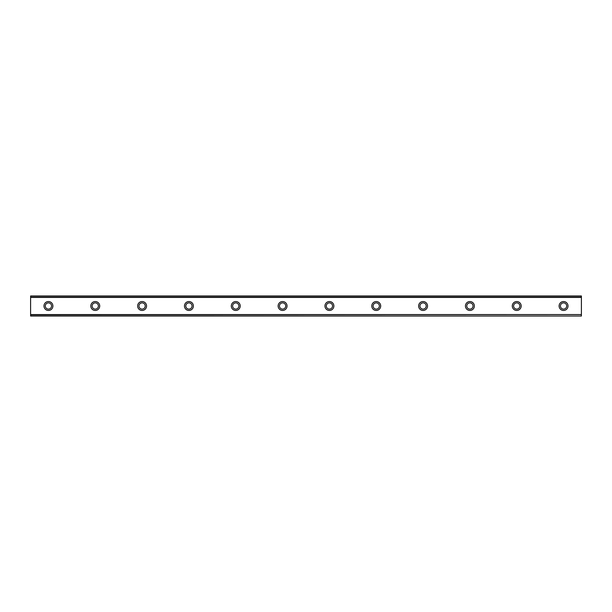 <?xml version="1.0" encoding="UTF-8"?>
<svg xmlns="http://www.w3.org/2000/svg" width="612" height="612" viewBox="0 0 612 612"><rect width="100%" height="100%" fill="white"/><g stroke="black" fill="none" stroke-linecap="round" stroke-linejoin="round"><path stroke-width="0.92" d="M48.44 301.54A4.46 4.46 0 0 0 43.98 306A4.46 4.46 0 0 0 48.44 310.46A4.46 4.46 0 0 0 52.9 306A4.46 4.46 0 0 0 48.44 301.54M563.56 301.54A4.46 4.46 0 0 0 559.1 306A4.46 4.46 0 0 0 563.56 310.46A4.46 4.46 0 0 0 568.02 306A4.46 4.46 0 0 0 563.56 301.54M516.735 301.54A4.46 4.46 0 0 0 512.275 306A4.46 4.46 0 0 0 516.735 310.46A4.46 4.46 0 0 0 521.194 306A4.46 4.46 0 0 0 516.735 301.54M469.901 301.54A4.46 4.46 0 0 0 465.441 306A4.46 4.46 0 0 0 469.901 310.46A4.46 4.46 0 0 0 474.361 306A4.46 4.46 0 0 0 469.901 301.54M423.076 301.54A4.46 4.46 0 0 0 418.616 306A4.46 4.46 0 0 0 423.076 310.46A4.46 4.46 0 0 0 427.536 306A4.46 4.46 0 0 0 423.076 301.54M376.242 301.54A4.46 4.46 0 0 0 371.782 306A4.46 4.46 0 0 0 376.242 310.46A4.46 4.46 0 0 0 380.702 306A4.46 4.46 0 0 0 376.242 301.54M329.417 301.54A4.46 4.46 0 0 0 324.957 306A4.46 4.46 0 0 0 329.417 310.46A4.46 4.46 0 0 0 333.877 306A4.46 4.46 0 0 0 329.417 301.54M282.583 301.54A4.46 4.46 0 0 0 278.123 306A4.46 4.46 0 0 0 282.583 310.46A4.46 4.46 0 0 0 287.043 306A4.46 4.46 0 0 0 282.583 301.54M235.758 301.54A4.46 4.46 0 0 0 231.298 306A4.46 4.46 0 0 0 235.758 310.46A4.46 4.46 0 0 0 240.218 306A4.46 4.46 0 0 0 235.758 301.54M188.924 301.54A4.46 4.46 0 0 0 184.464 306A4.46 4.46 0 0 0 188.924 310.46A4.46 4.46 0 0 0 193.384 306A4.46 4.46 0 0 0 188.924 301.54M142.099 301.54A4.46 4.46 0 0 0 137.639 306A4.46 4.46 0 0 0 142.099 310.46A4.46 4.46 0 0 0 146.559 306A4.46 4.46 0 0 0 142.099 301.54M95.265 301.54A4.46 4.46 0 0 0 90.806 306A4.46 4.46 0 0 0 95.265 310.46A4.46 4.46 0 0 0 99.725 306A4.46 4.46 0 0 0 95.265 301.54M30.6 296.07L581.4 296.07L30.6 295.963L581.4 295.963L30.6 295.963L30.6 297.44L581.4 297.44L581.4 314.56L30.6 314.56L30.6 297.44M48.44 309.121A3.121 3.121 0 0 1 45.319 306A3.121 3.121 0 0 1 48.44 302.879A3.121 3.121 0 0 1 51.561 306A3.121 3.121 0 0 1 48.44 309.121M563.56 309.121A3.121 3.121 0 0 1 560.439 306A3.121 3.121 0 0 1 563.56 302.879A3.121 3.121 0 0 1 566.681 306A3.121 3.121 0 0 1 563.56 309.121M516.735 309.121A3.121 3.121 0 0 1 513.606 306A3.121 3.121 0 0 1 516.735 302.879A3.121 3.121 0 0 1 519.856 306A3.121 3.121 0 0 1 516.735 309.121M469.901 309.121A3.121 3.121 0 0 1 466.78 306A3.121 3.121 0 0 1 469.901 302.879A3.121 3.121 0 0 1 473.022 306A3.121 3.121 0 0 1 469.901 309.121M423.076 309.121A3.121 3.121 0 0 1 419.954 306A3.121 3.121 0 0 1 423.076 302.879A3.121 3.121 0 0 1 426.197 306A3.121 3.121 0 0 1 423.076 309.121M376.242 309.121A3.121 3.121 0 0 1 373.121 306A3.121 3.121 0 0 1 376.242 302.879A3.121 3.121 0 0 1 379.363 306A3.121 3.121 0 0 1 376.242 309.121M329.417 309.121A3.121 3.121 0 0 1 326.295 306A3.121 3.121 0 0 1 329.417 302.879A3.121 3.121 0 0 1 332.538 306A3.121 3.121 0 0 1 329.417 309.121M282.583 309.121A3.121 3.121 0 0 1 279.462 306A3.121 3.121 0 0 1 282.583 302.879A3.121 3.121 0 0 1 285.705 306A3.121 3.121 0 0 1 282.583 309.121M235.758 309.121A3.121 3.121 0 0 1 232.637 306A3.121 3.121 0 0 1 235.758 302.879A3.121 3.121 0 0 1 238.879 306A3.121 3.121 0 0 1 235.758 309.121M188.924 309.121A3.121 3.121 0 0 1 185.803 306A3.121 3.121 0 0 1 188.924 302.879A3.121 3.121 0 0 1 192.046 306A3.121 3.121 0 0 1 188.924 309.121M142.099 309.121A3.121 3.121 0 0 1 138.978 306A3.121 3.121 0 0 1 142.099 302.879A3.121 3.121 0 0 1 145.22 306A3.121 3.121 0 0 1 142.099 309.121M95.265 309.121A3.121 3.121 0 0 1 92.144 306A3.121 3.121 0 0 1 95.265 302.879A3.121 3.121 0 0 1 98.394 306A3.121 3.121 0 0 1 95.265 309.121M30.6 315.93L581.4 316.037L30.6 315.93L30.6 314.782L581.4 314.56M581.4 314.782L581.4 315.93M581.4 316.037L30.6 316.037L581.4 316.037M581.4 296.07L581.4 297.44M581.4 297.218L30.6 297.218"/></g></svg>
